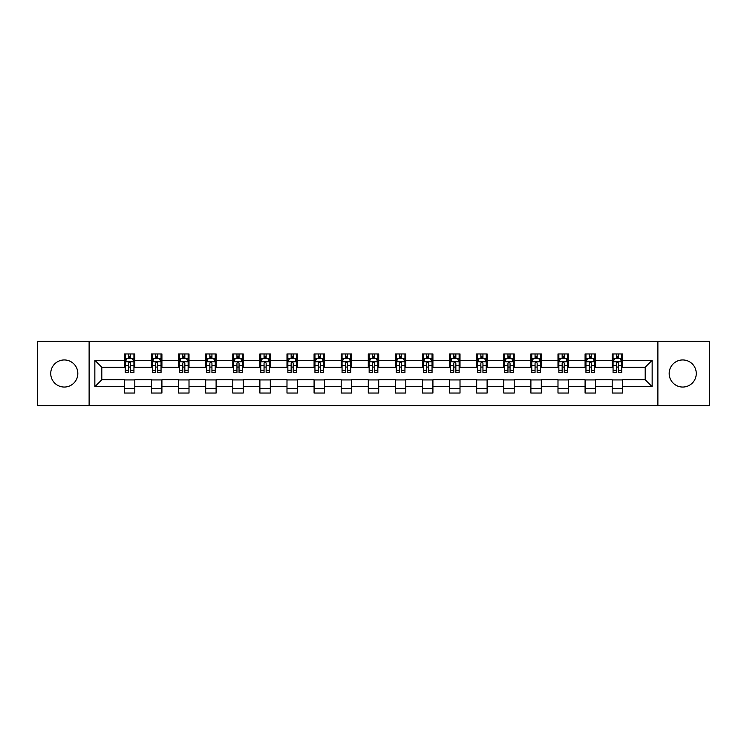 <?xml version="1.0" encoding="UTF-8"?>
<svg xmlns="http://www.w3.org/2000/svg" width="747" height="747" viewBox="0 0 747 747"><rect width="100%" height="100%" fill="white"/><g stroke="black" fill="none" stroke-linecap="round" stroke-linejoin="round"><path stroke-width="1.12" d="M682.721 359.951A13.549 13.549 0 0 0 669.172 373.5A13.549 13.549 0 0 0 682.721 387.049A13.549 13.549 0 0 0 696.269 373.5A13.549 13.549 0 0 0 682.721 359.951M64.279 359.951A13.549 13.549 0 0 0 50.731 373.5A13.549 13.549 0 0 0 64.279 387.049A13.549 13.549 0 0 0 77.828 373.5A13.549 13.549 0 0 0 64.279 359.951M657.883 405.64L709.65 405.64L709.65 341.36L657.883 341.36L657.883 405.64L89.117 405.64L89.117 341.36L37.35 341.36L37.35 405.64L89.117 405.64M657.883 341.36L89.117 341.36M622.615 360.297L622.615 353.957L612.195 353.957L612.195 360.297L595.518 360.297L595.518 353.957L585.088 353.957L585.088 360.297L568.411 360.297L568.411 353.957L557.99 353.957L557.99 360.297L541.314 360.297L541.314 353.957L530.893 353.957L530.893 360.297L514.216 360.297L514.216 353.957L503.786 353.957L503.786 360.297L487.109 360.297L487.109 353.957L476.689 353.957L476.689 360.297L460.012 360.297L460.012 353.957L449.591 353.957L449.591 360.297L432.915 360.297L432.915 353.957L422.494 353.957L422.494 360.297L405.808 360.297L405.808 353.957L395.387 353.957L395.387 360.297L378.71 360.297L378.71 353.957L368.29 353.957L368.29 360.297L351.613 360.297L351.613 353.957L341.192 353.957L341.192 360.297L324.506 360.297L324.506 353.957L314.085 353.957L314.085 360.297L297.409 360.297L297.409 353.957L286.988 353.957L286.988 360.297L270.311 360.297L270.311 353.957L259.891 353.957L259.891 360.297L243.214 360.297L243.214 353.957L232.784 353.957L232.784 360.297L216.107 360.297L216.107 353.957L205.686 353.957L205.686 360.297L189.01 360.297L189.01 353.957L178.589 353.957L178.589 360.297L161.912 360.297L161.912 353.957L151.482 353.957L151.482 360.297L134.805 360.297L134.805 353.957L124.385 353.957L124.385 360.297L94.85 360.297L94.85 386.703L101.797 379.756L124.385 379.756L124.385 393.043L134.805 393.043L134.805 379.756L151.482 379.756L151.482 393.043L161.912 393.043L161.912 379.756L178.589 379.756L178.589 393.043L189.01 393.043L189.01 379.756L205.686 379.756L205.686 393.043L216.107 393.043L216.107 379.756L232.784 379.756L232.784 393.043L243.214 393.043L243.214 379.756L259.891 379.756L259.891 393.043L270.311 393.043L270.311 379.756L286.988 379.756L286.988 393.043L297.409 393.043L297.409 379.756L314.085 379.756L314.085 393.043L324.506 393.043L324.506 379.756L341.192 379.756L341.192 393.043L351.613 393.043L351.613 379.756L368.29 379.756L368.29 393.043L378.71 393.043L378.71 379.756L395.387 379.756L395.387 393.043L405.808 393.043L405.808 379.756L422.494 379.756L422.494 393.043L432.915 393.043L432.915 379.756L449.591 379.756L449.591 393.043L460.012 393.043L460.012 379.756L476.689 379.756L476.689 393.043L487.109 393.043L487.109 379.756L503.786 379.756L503.786 393.043L514.216 393.043L514.216 379.756L530.893 379.756L530.893 393.043L541.314 393.043L541.314 379.756L557.99 379.756L557.99 393.043L568.411 393.043L568.411 379.756L585.088 379.756L585.088 393.043L595.518 393.043L595.518 379.756L612.195 379.756L612.195 393.043L622.615 393.043L622.615 379.756L645.203 379.756L645.203 367.244L622.615 367.244L622.615 360.297L652.15 360.297L652.15 386.703L622.615 386.703M612.195 386.703L595.518 386.703M585.088 386.703L568.411 386.703M557.99 386.703L541.314 386.703M530.893 386.703L514.216 386.703M503.786 386.703L487.109 386.703M476.689 386.703L460.012 386.703M449.591 386.703L432.915 386.703M422.494 386.703L405.808 386.703M395.387 386.703L378.71 386.703M368.29 386.703L351.613 386.703M341.192 386.703L324.506 386.703M314.085 386.703L297.409 386.703M286.988 386.703L270.311 386.703M259.891 386.703L243.214 386.703M232.784 386.703L216.107 386.703M205.686 386.703L189.01 386.703M178.589 386.703L161.912 386.703M151.482 386.703L134.805 386.703M124.385 386.703L94.85 386.703M612.195 360.297L612.195 367.244L595.518 367.244L595.518 360.297M585.088 360.297L585.088 367.244L568.411 367.244L568.411 360.297M557.99 360.297L557.99 367.244L541.314 367.244L541.314 360.297M530.893 360.297L530.893 367.244L514.216 367.244L514.216 360.297M503.786 360.297L503.786 367.244L487.109 367.244L487.109 360.297M476.689 360.297L476.689 367.244L460.012 367.244L460.012 360.297M449.591 360.297L449.591 367.244L432.915 367.244L432.915 360.297M422.494 360.297L422.494 367.244L405.808 367.244L405.808 360.297M395.387 360.297L395.387 367.244L378.71 367.244L378.71 360.297M368.29 360.297L368.29 367.244L351.613 367.244L351.613 360.297M341.192 360.297L341.192 367.244L324.506 367.244L324.506 360.297M314.085 360.297L314.085 367.244L297.409 367.244L297.409 360.297M286.988 360.297L286.988 367.244L270.311 367.244L270.311 360.297M259.891 360.297L259.891 367.244L243.214 367.244L243.214 360.297M232.784 360.297L232.784 367.244L216.107 367.244L216.107 360.297M205.686 360.297L205.686 367.244L189.01 367.244L189.01 360.297M178.589 360.297L178.589 367.244L161.912 367.244L161.912 360.297M151.482 360.297L151.482 367.244L134.805 367.244L134.805 360.297M124.385 360.297L124.385 367.244L101.797 367.244L94.85 360.297M101.797 367.244L101.797 379.756M652.15 386.703L645.203 379.756M645.203 367.244L652.15 360.297M124.385 358.299L125.253 358.299M128.549 358.299L130.641 358.299M133.937 358.299L134.805 358.299M124.385 367.076L125.253 367.076M128.549 367.076L130.641 367.076M133.937 367.076L134.805 367.076M124.385 379.924L134.805 379.924M124.385 388.701L134.805 388.701M151.482 379.924L161.912 379.924M151.482 388.701L161.912 388.701M151.482 358.299L152.351 358.299M155.656 358.299L157.738 358.299M161.044 358.299L161.912 358.299M151.482 367.076L152.351 367.076M155.656 367.076L157.738 367.076M161.044 367.076L161.912 367.076M178.589 379.924L189.01 379.924M178.589 388.701L189.01 388.701M178.589 358.299L179.457 358.299M182.754 358.299L184.836 358.299M188.141 358.299L189.01 358.299M178.589 367.076L179.457 367.076M182.754 367.076L184.836 367.076M188.141 367.076L189.01 367.076M205.686 379.924L216.107 379.924M205.686 388.701L216.107 388.701M205.686 358.299L206.555 358.299M209.851 358.299L211.943 358.299M215.239 358.299L216.107 358.299M205.686 367.076L206.555 367.076M209.851 367.076L211.943 367.076M215.239 367.076L216.107 367.076M232.784 379.924L243.214 379.924M232.784 388.701L243.214 388.701M232.784 358.299L233.652 358.299M236.958 358.299L239.04 358.299M242.336 358.299L243.214 358.299M232.784 367.076L233.652 367.076M236.958 367.076L239.04 367.076M242.336 367.076L243.214 367.076M259.891 379.924L270.311 379.924M259.891 388.701L270.311 388.701M259.891 358.299L260.759 358.299M264.055 358.299L266.137 358.299M269.443 358.299L270.311 358.299M259.891 367.076L260.759 367.076M264.055 367.076L266.137 367.076M269.443 367.076L270.311 367.076M286.988 379.924L297.409 379.924M286.988 388.701L297.409 388.701M286.988 358.299L287.856 358.299M291.153 358.299L293.244 358.299M296.54 358.299L297.409 358.299M286.988 367.076L287.856 367.076M291.153 367.076L293.244 367.076M296.54 367.076L297.409 367.076M314.085 379.924L324.506 379.924M314.085 388.701L324.506 388.701M314.085 358.299L314.954 358.299M318.259 358.299L320.342 358.299M323.638 358.299L324.506 358.299M314.085 367.076L314.954 367.076M318.259 367.076L320.342 367.076M323.638 367.076L324.506 367.076M341.192 379.924L351.613 379.924M341.192 388.701L351.613 388.701M341.192 358.299L342.061 358.299M345.357 358.299L347.439 358.299M350.745 358.299L351.613 358.299M341.192 367.076L342.061 367.076M345.357 367.076L347.439 367.076M350.745 367.076L351.613 367.076M368.29 379.924L378.71 379.924M368.29 388.701L378.71 388.701M368.29 358.299L369.158 358.299M372.454 358.299L374.546 358.299M377.842 358.299L378.71 358.299M368.29 367.076L369.158 367.076M372.454 367.076L374.546 367.076M377.842 367.076L378.71 367.076M395.387 379.924L405.808 379.924M395.387 388.701L405.808 388.701M395.387 358.299L396.255 358.299M399.561 358.299L401.643 358.299M404.939 358.299L405.808 358.299M395.387 367.076L396.255 367.076M399.561 367.076L401.643 367.076M404.939 367.076L405.808 367.076M422.494 379.924L432.915 379.924M422.494 388.701L432.915 388.701M422.494 358.299L423.362 358.299M426.658 358.299L428.741 358.299M432.046 358.299L432.915 358.299M422.494 367.076L423.362 367.076M426.658 367.076L428.741 367.076M432.046 367.076L432.915 367.076M449.591 379.924L460.012 379.924M449.591 388.701L460.012 388.701M449.591 358.299L450.46 358.299M453.756 358.299L455.847 358.299M459.144 358.299L460.012 358.299M449.591 367.076L450.46 367.076M453.756 367.076L455.847 367.076M459.144 367.076L460.012 367.076M476.689 379.924L487.109 379.924M476.689 388.701L487.109 388.701M476.689 358.299L477.557 358.299M480.863 358.299L482.945 358.299M486.241 358.299L487.109 358.299M476.689 367.076L477.557 367.076M480.863 367.076L482.945 367.076M486.241 367.076L487.109 367.076M503.786 379.924L514.216 379.924M503.786 388.701L514.216 388.701M503.786 358.299L504.664 358.299M507.96 358.299L510.042 358.299M513.348 358.299L514.216 358.299M503.786 367.076L504.664 367.076M507.96 367.076L510.042 367.076M513.348 367.076L514.216 367.076M530.893 379.924L541.314 379.924M530.893 388.701L541.314 388.701M530.893 358.299L531.761 358.299M535.057 358.299L537.149 358.299M540.445 358.299L541.314 358.299M530.893 367.076L531.761 367.076M535.057 367.076L537.149 367.076M540.445 367.076L541.314 367.076M557.99 379.924L568.411 379.924M557.99 388.701L568.411 388.701M557.99 358.299L558.859 358.299M562.164 358.299L564.246 358.299M567.543 358.299L568.411 358.299M557.99 367.076L558.859 367.076M562.164 367.076L564.246 367.076M567.543 367.076L568.411 367.076M585.088 379.924L595.518 379.924M585.088 388.701L595.518 388.701M585.088 358.299L585.956 358.299M589.262 358.299L591.344 358.299M594.649 358.299L595.518 358.299M585.088 367.076L585.956 367.076M589.262 367.076L591.344 367.076M594.649 367.076L595.518 367.076M612.195 379.924L622.615 379.924M612.195 388.701L622.615 388.701M612.195 358.299L613.063 358.299M616.359 358.299L618.451 358.299M621.747 358.299L622.615 358.299M612.195 367.076L613.063 367.076M616.359 367.076L618.451 367.076M621.747 367.076L622.615 367.076M130.641 356.216L128.549 356.216M133.937 370.279L130.641 370.279L130.641 372.454L133.937 372.454L133.937 361.856L132.2 358.383L126.99 358.383L125.253 361.856L125.253 372.454L128.549 372.454L128.549 370.279L125.253 370.279M125.253 361.856L125.253 353.957M133.937 361.856L133.937 353.957M128.549 358.383L128.549 353.957M130.641 353.957L130.641 358.383M130.641 370.279L130.641 363.163C129.941 361.828 129.25 361.828 128.549 363.163L128.549 370.279M157.738 356.216L155.656 356.216M161.044 370.279L157.738 370.279L157.738 372.454L161.044 372.454L161.044 361.856L159.298 358.383L154.087 358.383L152.351 361.856L152.351 372.454L155.656 372.454L155.656 370.279L152.351 370.279M152.351 361.856L152.351 353.957M161.044 361.856L161.044 353.957M155.656 358.383L155.656 353.957M157.738 353.957L157.738 358.383M157.738 370.279L157.738 363.163C157.047 361.828 156.347 361.828 155.656 363.163L155.656 370.279M184.836 356.216L182.754 356.216M188.141 370.279L184.836 370.279L184.836 372.454L188.141 372.454L188.141 361.856L186.405 358.383L181.194 358.383L179.457 361.856L179.457 372.454L182.754 372.454L182.754 370.279L179.457 370.279M179.457 361.856L179.457 353.957M188.141 361.856L188.141 353.957M182.754 358.383L182.754 353.957M184.836 353.957L184.836 358.383M184.836 370.279L184.836 363.163C184.145 361.828 183.454 361.828 182.754 363.163L182.754 370.279M211.943 356.216L209.851 356.216M215.239 370.279L211.943 370.279L211.943 372.454L215.239 372.454L215.239 361.856L213.502 358.383L208.292 358.383L206.555 361.856L206.555 372.454L209.851 372.454L209.851 370.279L206.555 370.279M206.555 361.856L206.555 353.957M215.239 361.856L215.239 353.957M209.851 358.383L209.851 353.957M211.943 353.957L211.943 358.383M211.943 370.279L211.943 363.163C211.242 361.828 210.551 361.828 209.851 363.163L209.851 370.279M239.04 356.216L236.958 356.216M242.336 370.279L239.04 370.279L239.04 372.454L242.336 372.454L242.336 361.856L240.599 358.383L235.389 358.383L233.652 361.856L233.652 372.454L236.958 372.454L236.958 370.279L233.652 370.279M233.652 361.856L233.652 353.957M242.336 361.856L242.336 353.957M236.958 358.383L236.958 353.957M239.04 353.957L239.04 358.383M239.04 370.279L239.04 363.163C238.349 361.828 237.649 361.828 236.958 363.163L236.958 370.279M266.137 356.216L264.055 356.216M269.443 370.279L266.137 370.279L266.137 372.454L269.443 372.454L269.443 361.856L267.706 358.383L262.496 358.383L260.759 361.856L260.759 372.454L264.055 372.454L264.055 370.279L260.759 370.279M260.759 361.856L260.759 353.957M269.443 361.856L269.443 353.957M264.055 358.383L264.055 353.957M266.137 353.957L266.137 358.383M266.137 370.279L266.137 363.163C265.446 361.828 264.755 361.828 264.055 363.163L264.055 370.279M293.244 356.216L291.153 356.216M296.54 370.279L293.244 370.279L293.244 372.454L296.54 372.454L296.54 361.856L294.804 358.383L289.593 358.383L287.856 361.856L287.856 372.454L291.153 372.454L291.153 370.279L287.856 370.279M287.856 361.856L287.856 353.957M296.54 361.856L296.54 353.957M291.153 358.383L291.153 353.957M293.244 353.957L293.244 358.383M293.244 370.279L293.244 363.163C292.544 361.828 291.853 361.828 291.153 363.163L291.153 370.279M320.342 356.216L318.259 356.216M323.638 370.279L320.342 370.279L320.342 372.454L323.638 372.454L323.638 361.856L321.901 358.383L316.691 358.383L314.954 361.856L314.954 372.454L318.259 372.454L318.259 370.279L314.954 370.279M314.954 361.856L314.954 353.957M323.638 361.856L323.638 353.957M318.259 358.383L318.259 353.957M320.342 353.957L320.342 358.383M320.342 370.279L320.342 363.163C319.651 361.828 318.95 361.828 318.259 363.163L318.259 370.279M347.439 356.216L345.357 356.216M350.745 370.279L347.439 370.279L347.439 372.454L350.745 372.454L350.745 361.856L349.008 358.383L343.797 358.383L342.061 361.856L342.061 372.454L345.357 372.454L345.357 370.279L342.061 370.279M342.061 361.856L342.061 353.957M350.745 361.856L350.745 353.957M345.357 358.383L345.357 353.957M347.439 353.957L347.439 358.383M347.439 370.279L347.439 363.163C346.748 361.828 346.057 361.828 345.357 363.163L345.357 370.279M374.546 356.216L372.454 356.216M377.842 370.279L374.546 370.279L374.546 372.454L377.842 372.454L377.842 361.856L376.105 358.383L370.895 358.383L369.158 361.856L369.158 372.454L372.454 372.454L372.454 370.279L369.158 370.279M369.158 361.856L369.158 353.957M377.842 361.856L377.842 353.957M372.454 358.383L372.454 353.957M374.546 353.957L374.546 358.383M374.546 370.279L374.546 363.163C373.845 361.828 373.155 361.828 372.454 363.163L372.454 370.279M401.643 356.216L399.561 356.216M404.939 370.279L401.643 370.279L401.643 372.454L404.939 372.454L404.939 361.856L403.203 358.383L397.992 358.383L396.255 361.856L396.255 372.454L399.561 372.454L399.561 370.279L396.255 370.279M396.255 361.856L396.255 353.957M404.939 361.856L404.939 353.957M399.561 358.383L399.561 353.957M401.643 353.957L401.643 358.383M401.643 370.279L401.643 363.163C400.952 361.828 400.252 361.828 399.561 363.163L399.561 370.279M428.741 356.216L426.658 356.216M432.046 370.279L428.741 370.279L428.741 372.454L432.046 372.454L432.046 361.856L430.309 358.383L425.099 358.383L423.362 361.856L423.362 372.454L426.658 372.454L426.658 370.279L423.362 370.279M423.362 361.856L423.362 353.957M432.046 361.856L432.046 353.957M426.658 358.383L426.658 353.957M428.741 353.957L428.741 358.383M428.741 370.279L428.741 363.163C428.05 361.828 427.359 361.828 426.658 363.163L426.658 370.279M455.847 356.216L453.756 356.216M459.144 370.279L455.847 370.279L455.847 372.454L459.144 372.454L459.144 361.856L457.407 358.383L452.196 358.383L450.46 361.856L450.46 372.454L453.756 372.454L453.756 370.279L450.46 370.279M450.46 361.856L450.46 353.957M459.144 361.856L459.144 353.957M453.756 358.383L453.756 353.957M455.847 353.957L455.847 358.383M455.847 370.279L455.847 363.163C455.147 361.828 454.456 361.828 453.756 363.163L453.756 370.279M482.945 356.216L480.863 356.216M486.241 370.279L482.945 370.279L482.945 372.454L486.241 372.454L486.241 361.856L484.504 358.383L479.294 358.383L477.557 361.856L477.557 372.454L480.863 372.454L480.863 370.279L477.557 370.279M477.557 361.856L477.557 353.957M486.241 361.856L486.241 353.957M480.863 358.383L480.863 353.957M482.945 353.957L482.945 358.383M482.945 370.279L482.945 363.163C482.254 361.828 481.554 361.828 480.863 363.163L480.863 370.279M510.042 356.216L507.96 356.216M513.348 370.279L510.042 370.279L510.042 372.454L513.348 372.454L513.348 361.856L511.611 358.383L506.401 358.383L504.664 361.856L504.664 372.454L507.96 372.454L507.96 370.279L504.664 370.279M504.664 361.856L504.664 353.957M513.348 361.856L513.348 353.957M507.96 358.383L507.96 353.957M510.042 353.957L510.042 358.383M510.042 370.279L510.042 363.163C509.351 361.828 508.66 361.828 507.96 363.163L507.96 370.279M537.149 356.216L535.057 356.216M540.445 370.279L537.149 370.279L537.149 372.454L540.445 372.454L540.445 361.856L538.708 358.383L533.498 358.383L531.761 361.856L531.761 372.454L535.057 372.454L535.057 370.279L531.761 370.279M531.761 361.856L531.761 353.957M540.445 361.856L540.445 353.957M535.057 358.383L535.057 353.957M537.149 353.957L537.149 358.383M537.149 370.279L537.149 363.163C536.449 361.828 535.758 361.828 535.057 363.163L535.057 370.279M564.246 356.216L562.164 356.216M567.543 370.279L564.246 370.279L564.246 372.454L567.543 372.454L567.543 361.856L565.806 358.383L560.595 358.383L558.859 361.856L558.859 372.454L562.164 372.454L562.164 370.279L558.859 370.279M558.859 361.856L558.859 353.957M567.543 361.856L567.543 353.957M562.164 358.383L562.164 353.957M564.246 353.957L564.246 358.383M564.246 370.279L564.246 363.163C563.555 361.828 562.855 361.828 562.164 363.163L562.164 370.279M591.344 356.216L589.262 356.216M594.649 370.279L591.344 370.279L591.344 372.454L594.649 372.454L594.649 361.856L592.913 358.383L587.702 358.383L585.956 361.856L585.956 372.454L589.262 372.454L589.262 370.279L585.956 370.279M585.956 361.856L585.956 353.957M594.649 361.856L594.649 353.957M589.262 358.383L589.262 353.957M591.344 353.957L591.344 358.383M591.344 370.279L591.344 363.163C590.653 361.828 589.953 361.828 589.262 363.163L589.262 370.279M618.451 356.216L616.359 356.216M621.747 370.279L618.451 370.279L618.451 372.454L621.747 372.454L621.747 361.856L620.01 358.383L614.8 358.383L613.063 361.856L613.063 372.454L616.359 372.454L616.359 370.279L613.063 370.279M613.063 361.856L613.063 353.957M621.747 361.856L621.747 353.957M616.359 358.383L616.359 353.957M618.451 353.957L618.451 358.383M618.451 370.279L618.451 363.163C617.75 361.828 617.059 361.828 616.359 363.163L616.359 370.279M133.9 361.772L125.3 361.772M125.253 358.597L126.887 358.597M132.303 358.597L133.937 358.597M128.549 365.619L125.253 365.619M133.937 365.619L130.641 365.619M130.641 357.318L128.549 357.318M160.997 361.772L152.397 361.772M152.351 358.597L153.985 358.597M159.41 358.597L161.044 358.597M155.656 365.619L152.351 365.619M161.044 365.619L157.738 365.619M157.738 357.318L155.656 357.318M188.095 361.772L179.495 361.772M179.457 358.597L181.082 358.597M186.507 358.597L188.141 358.597M182.754 365.619L179.457 365.619M188.141 365.619L184.836 365.619M184.836 357.318L182.754 357.318M215.201 361.772L206.602 361.772M206.555 358.597L208.189 358.597M213.605 358.597L215.239 358.597M209.851 365.619L206.555 365.619M215.239 365.619L211.943 365.619M211.943 357.318L209.851 357.318M242.299 361.772L233.699 361.772M233.652 358.597L235.286 358.597M240.711 358.597L242.336 358.597M236.958 365.619L233.652 365.619M242.336 365.619L239.04 365.619M239.04 357.318L236.958 357.318M269.396 361.772L260.796 361.772M260.759 358.597L262.384 358.597M267.809 358.597L269.443 358.597M264.055 365.619L260.759 365.619M269.443 365.619L266.137 365.619M266.137 357.318L264.055 357.318M296.494 361.772L287.903 361.772M287.856 358.597L289.491 358.597M294.906 358.597L296.54 358.597M291.153 365.619L287.856 365.619M296.54 365.619L293.244 365.619M293.244 357.318L291.153 357.318M323.6 361.772L315.001 361.772M314.954 358.597L316.588 358.597M322.013 358.597L323.638 358.597M318.259 365.619L314.954 365.619M323.638 365.619L320.342 365.619M320.342 357.318L318.259 357.318M350.698 361.772L342.098 361.772M342.061 358.597L343.685 358.597M349.11 358.597L350.745 358.597M345.357 365.619L342.061 365.619M350.745 365.619L347.439 365.619M347.439 357.318L345.357 357.318M377.795 361.772L369.205 361.772M369.158 358.597L370.792 358.597M376.208 358.597L377.842 358.597M372.454 365.619L369.158 365.619M377.842 365.619L374.546 365.619M374.546 357.318L372.454 357.318M404.902 361.772L396.302 361.772M396.255 358.597L397.89 358.597M403.315 358.597L404.939 358.597M399.561 365.619L396.255 365.619M404.939 365.619L401.643 365.619M401.643 357.318L399.561 357.318M431.999 361.772L423.4 361.772M423.362 358.597L424.987 358.597M430.412 358.597L432.046 358.597M426.658 365.619L423.362 365.619M432.046 365.619L428.741 365.619M428.741 357.318L426.658 357.318M459.097 361.772L450.506 361.772M450.46 358.597L452.094 358.597M457.509 358.597L459.144 358.597M453.756 365.619L450.46 365.619M459.144 365.619L455.847 365.619M455.847 357.318L453.756 357.318M486.204 361.772L477.604 361.772M477.557 358.597L479.191 358.597M484.616 358.597L486.241 358.597M480.863 365.619L477.557 365.619M486.241 365.619L482.945 365.619M482.945 357.318L480.863 357.318M513.301 361.772L504.701 361.772M504.664 358.597L506.289 358.597M511.714 358.597L513.348 358.597M507.96 365.619L504.664 365.619M513.348 365.619L510.042 365.619M510.042 357.318L507.96 357.318M540.398 361.772L531.799 361.772M531.761 358.597L533.395 358.597M538.811 358.597L540.445 358.597M535.057 365.619L531.761 365.619M540.445 365.619L537.149 365.619M537.149 357.318L535.057 357.318M567.505 361.772L558.905 361.772M558.859 358.597L560.493 358.597M565.918 358.597L567.543 358.597M562.164 365.619L558.859 365.619M567.543 365.619L564.246 365.619M564.246 357.318L562.164 357.318M594.603 361.772L586.003 361.772M585.956 358.597L587.59 358.597M593.015 358.597L594.649 358.597M589.262 365.619L585.956 365.619M594.649 365.619L591.344 365.619M591.344 357.318L589.262 357.318M621.7 361.772L613.1 361.772M613.063 358.597L614.697 358.597M620.113 358.597L621.747 358.597M616.359 365.619L613.063 365.619M621.747 365.619L618.451 365.619M618.451 357.318L616.359 357.318"/></g></svg>

